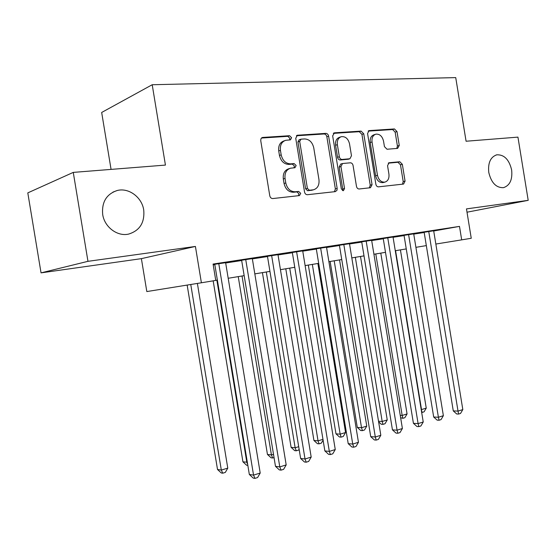 <?xml version="1.0" encoding="UTF-8"?>
<svg xmlns="http://www.w3.org/2000/svg" width="556" height="556" viewBox="0 0 556 556"><rect width="100%" height="100%" fill="white"/><g stroke="black" fill="none" stroke-linecap="round" stroke-linejoin="round"><path stroke-width="0.83" d="M291.608 137.693L289.537 135.713L262.807 137.436L261.73 137.825L260.917 138.889L260.743 140.668L269.778 195.768C270.237 197.609 271.252 198.534 272.829 198.548L299.475 195.587L300.72 193.328L298.662 191.417L295.292 191.778C290.406 191.716 287.237 188.776 285.784 182.966L285.04 178.441C284.54 173.02 286.375 169.608 290.559 168.197L294.972 167.731L296.16 165.514L294.103 163.568L290.712 163.86C285.812 163.693 282.636 160.698 281.183 154.881L280.439 150.349C279.925 145.081 281.69 141.738 285.721 140.307L290.461 139.869L291.608 137.693M289.523 139.952L289.878 138.312L287.813 136.331L261.466 138.048M298.391 195.712L298.961 193.801L296.911 191.896L293.54 192.258L295.292 191.778M293.971 167.836L294.423 166.063L292.366 164.117L288.981 164.409L290.712 163.86M488.78 172.471C491.282 182.82 496.174 187.886 503.472 187.664C509.887 185.537 512.611 179.644 511.645 169.983C509.164 159.586 504.209 154.526 496.793 154.818C490.51 156.966 487.834 162.852 488.78 172.471M102.686 214.47C104.493 227.119 117.385 236.717 128.575 234.104C139.771 230.65 144.824 222.622 143.726 210.008C141.933 197.29 128.763 187.428 117.184 190.513C106.46 194.1 101.63 202.085 102.686 214.47M397.63 148.382L399.264 145.464L396.998 131.564L394.461 128.943L369.017 130.611L367.572 133.53L375.863 184.265C376.273 185.961 377.149 186.823 378.483 186.844L403.587 184.064L405.074 181.103L402.335 164.319L399.813 161.754L389.026 162.762L387.553 165.709L388.929 174.139C389.339 178.441 387.984 181.103 384.849 182.139C381.138 182.34 378.678 180.061 377.475 175.293L372.033 141.975C371.623 137.819 372.909 135.219 375.884 134.163C379.727 133.885 382.278 136.206 383.536 141.127L384.439 146.624L387.018 149.244L397.63 148.382M433.715 230.997L459.492 226.389L461.688 239.858L471.252 238.281L466.47 208.896L528.2 200.341L517.942 137.124L466.081 141.238L455.732 77.611L152.205 84.734L101.672 112.465L111.068 169.392M73.267 172.395L87.966 261.327L41.047 272.871L27.8 192.883L73.267 172.395L165.431 165.083L152.205 84.734M41.047 272.871L141.391 258.644L195.42 246.44L87.966 261.327M195.42 246.44L201.397 282.782L215.763 280.412L213.073 264.065L459.492 226.389M328.61 136.13C328.186 134.378 327.248 133.461 325.809 133.37L297.342 135.24L295.736 138.326L304.528 192.001C304.966 193.794 305.939 194.697 307.433 194.711L335.337 191.625L336.999 190.256L337.172 188.463L328.61 136.13L326.838 136.734C326.414 134.983 325.475 134.065 324.037 133.982L296.417 135.775M334.497 132.814L361.08 131.098L363.742 133.781L372.054 184.682L370.477 187.726L359.176 188.984C357.8 188.964 356.896 188.088 356.479 186.371L353.06 165.473C352.643 163.749 351.739 162.859 350.349 162.811L342.531 163.52L340.946 166.578L344.539 188.547L343.379 190.729L341.335 188.894L332.662 135.859L334.497 132.814L333.614 133.113M467.005 212.204L528.2 200.341M225.632 262.703L213.15 264.503M252.32 258.61L241.631 260.25M277.993 254.676L267.464 256.288M302.707 250.888L292.338 252.48M326.525 247.225L316.301 248.803M349.495 243.702L339.417 245.259M371.651 240.296L361.713 241.839M393.043 237.016L383.244 238.538M413.706 233.847L404.045 235.355M213.212 264.892L214.831 264.642M225.68 262.981L241.672 260.528M252.361 258.887L267.505 256.559M278.035 254.94L292.38 252.744M302.756 251.152L316.343 249.06M326.574 247.489L339.459 245.516M349.536 243.966L361.754 242.089M371.693 240.567L383.286 238.788M393.085 237.28L404.087 235.591M413.747 234.111L424.193 232.505M213.163 264.614L214.783 264.364M433.68 230.782L424.152 232.269M141.391 258.644L146.819 291.566L201.397 282.782M435.841 244.049L461.688 239.858M215.749 280.328L217.368 280.057M228.196 278.271L244.16 275.644M254.822 273.886L269.938 271.391M280.446 269.66L294.763 267.297M305.119 265.594L318.685 263.356M328.895 261.674L341.752 259.555M351.816 257.894L364.013 255.885M373.931 254.252L385.503 252.341M395.281 250.728L406.262 248.921M415.909 247.33L426.327 245.613M284.561 140.724L283.998 140.918C279.974 142.343 278.209 145.686 278.723 150.933L280.439 150.349M288.981 164.409C284.088 164.249 280.912 161.261 279.459 155.458L278.723 150.933M289.606 168.496L288.821 168.739C284.644 170.143 282.809 173.548 283.31 178.956L285.04 178.441M293.54 192.258C288.668 192.195 285.499 189.269 284.053 183.473L283.31 178.956M334.455 191.723L335.372 188.936L326.838 136.734M301.039 139.174L299.684 141.37L307.378 188.366L309.407 190.263L313.48 189.798C317.643 188.435 319.471 185.058 318.963 179.651L313.758 147.847C312.375 142.169 309.303 139.195 304.549 138.937L301.039 139.174M300.574 139.292L299.065 139.82L297.94 141.975L299.684 141.37M312.396 190.089L307.642 190.743L305.619 188.845L297.94 141.975M333.294 133.384L359.266 131.696L361.08 131.098M369.365 187.858L370.22 185.148L361.928 134.378L359.266 131.696M342.301 163.589L340.731 164.048L339.153 167.106L342.732 189.012L344.539 188.547M342.447 190.576L342.732 189.012M349.515 143.782C348.202 138.708 345.505 136.331 341.433 136.651C338.305 137.756 336.95 140.432 337.367 144.678L339.341 156.75C339.765 158.495 340.682 159.391 342.093 159.447L349.926 158.759L351.475 155.736L349.515 143.782M340.682 136.901L339.64 137.249C336.519 138.347 335.164 141.022 335.581 145.262L337.367 144.678M348.348 159.224L340.3 159.989C338.889 159.933 337.972 159.037 337.548 157.299L335.581 145.262M375.251 134.364L374.063 134.747C371.088 135.803 369.803 138.395 370.213 142.544L372.033 141.975M383.411 182.5L383.008 182.604C379.296 182.813 376.843 180.533 375.641 175.786L370.213 142.544M402.412 184.196L403.211 181.562L400.48 164.819L397.957 162.269L388.262 163.158M396.782 148.452L397.415 146.013L395.149 132.14L392.619 129.534L368.162 131.119M187.157 285.075L217.514 469.486L221.316 470.077L227.779 468.124L197.387 283.428M190.764 284.491L221.316 470.077L222.754 473.198L221.225 472.947L217.514 469.486M227.779 468.124L225.333 472.405L222.754 473.198M214.762 264.232L249.331 474.463L253.55 475.123L218.779 263.613M260.208 473.038L257.609 477.548L254.954 478.389L253.55 475.123L260.208 473.038L225.611 262.564M254.954 478.389L253.265 478.118L249.331 474.463M213.17 280.843L242.937 461.834L247.323 462.224M216.861 280.141L246.829 462.37L247.663 464.302M247.844 465.407L246.6 465.233L242.937 461.834M238.239 276.617L267.45 454.454L271.425 454.933L273.503 454.308M242.027 275.991L271.425 454.933L272.649 457.991L271.057 457.79L267.45 454.454M274.038 457.567L272.649 457.991M262.425 272.628L291.101 447.337L295.146 447.768L298.704 446.69M266.296 271.995L295.146 447.768L296.272 450.791L294.652 450.61L291.101 447.337M299.114 449.185L298.593 450.082L296.272 450.791M285.784 268.777L313.931 440.47L318.039 440.845L322.966 439.358M289.725 268.131L318.039 440.845L319.081 443.841L317.434 443.681L313.931 440.47M323.092 440.102L321.319 443.16L319.081 443.841M241.61 260.118L275.477 466.317L279.786 466.908L245.724 259.485M286.187 464.906L283.63 469.333L281.072 470.14L279.786 466.908L286.187 464.906L252.292 258.477M281.072 470.14L279.341 469.896L275.477 466.317M267.443 256.156L300.636 458.478L305.022 459.006L271.641 255.517M311.186 457.081L308.663 461.424L306.203 462.203L305.022 459.006L311.186 457.081L277.965 254.544M306.203 462.203L304.438 461.98L300.636 458.478M292.317 252.348L324.864 450.923L329.326 451.402L296.598 251.694M335.261 449.54L332.766 453.814L330.396 454.565L329.326 451.402L335.261 449.54L302.686 250.756M330.396 454.565L328.61 454.363L324.864 450.923M316.281 248.685L348.209 443.646L352.733 444.07L320.631 248.011M358.453 442.277L356 446.475L353.713 447.198L352.733 444.07L358.453 442.277L326.511 247.107M353.713 447.198L351.899 447.024L348.209 443.646M308.337 265.059L335.984 433.833L340.154 434.166L345.561 432.533L317.879 263.488M312.347 264.399L340.154 434.166L341.106 437.127L339.438 436.988L335.984 433.833M345.561 432.533L343.267 436.467L341.106 437.127M339.396 245.147L370.72 436.634L375.307 437.002L343.81 244.459M380.818 435.278L378.393 439.4L376.19 440.095L375.307 437.002L380.818 435.278L349.474 243.591M376.19 440.095L374.355 439.942L370.72 436.634M330.139 261.466L357.299 427.418L361.518 427.71L366.752 426.132L339.556 259.916M334.205 260.799L361.518 427.71L362.394 430.636L360.705 430.518L357.299 427.418M366.752 426.132L364.479 430.003L362.394 430.636M361.699 241.735L392.446 429.864L397.074 430.184L366.168 241.033M402.398 428.516L400.007 432.575L397.881 433.249L397.074 430.184L402.398 428.516L371.63 240.199M397.881 433.249L396.025 433.11L392.446 429.864M355.34 257.31L382.18 421.469L387.24 419.94L360.51 256.462M378.525 421.246L382.18 421.469L382.98 424.367L381.27 424.256L378.629 421.858M387.24 419.94L384.995 423.748L382.98 424.367M383.23 238.441L413.421 423.325L418.098 423.602L387.747 237.732M423.234 421.997L420.878 425.986L418.821 426.633L418.098 423.602L423.234 421.997L393.022 236.919M418.821 426.633L416.951 426.515L413.421 423.325M375.786 253.939L402.169 415.429L407.062 413.949L380.79 253.119M400.244 415.332L402.169 415.429L402.892 418.3L400.64 417.723M407.062 413.949L404.851 417.702L402.892 418.3M404.031 235.257L433.687 417.014L438.399 417.25L408.59 234.535M443.368 415.693L441.033 419.62L439.052 420.246L438.399 417.25L443.368 415.693L413.692 233.756M439.052 420.246L437.162 420.141L433.687 417.014M395.573 250.68L421.511 409.577L426.25 408.146L400.424 249.88M421.212 409.57L422.171 412.42L421.67 412.399M426.25 408.146L424.068 411.843L422.171 412.42M424.138 232.186L453.279 410.905L458.019 411.106L428.739 231.449M462.821 409.598L460.521 413.462L458.603 414.067L458.019 411.106L462.821 409.598L433.666 230.691M458.603 414.067L456.705 413.984L453.279 410.905M287.813 136.331L289.537 135.713M296.911 191.896L298.662 191.417M292.366 164.117L294.103 163.568M279.459 155.458L281.183 154.881M284.053 183.473L285.784 182.966M261.681 137.853L262.807 137.436M335.372 188.936L337.172 188.463M296.689 135.546L297.689 135.184M324.037 133.982L325.809 133.37M305.619 188.845L307.378 188.366M307.642 190.743L309.407 190.263M311.124 190.367L312.889 189.888M361.928 134.378L363.742 133.781M370.22 185.148L372.054 184.682M339.153 167.106L340.946 166.578M337.548 157.299L339.341 156.75M340.3 159.989L342.093 159.447M347.889 159.329L349.689 158.794M375.641 175.786L377.475 175.293M388.672 162.88L389.214 162.727M397.957 162.269L399.813 161.754M400.48 164.819L402.335 164.319M403.211 181.562L405.074 181.103M368.517 130.82L369.295 130.57M392.619 129.534L394.461 128.943M395.149 132.14L396.998 131.564M397.415 146.013L399.264 145.464M112.944 192.105L117.184 190.513M496.112 154.985L496.793 154.818M262.015 137.652L262.425 137.499M296.987 135.365L297.342 135.24M311.714 190.27L313.48 189.798M348.119 159.294L349.926 158.759M383.008 182.604L384.849 182.139"/></g></svg>
